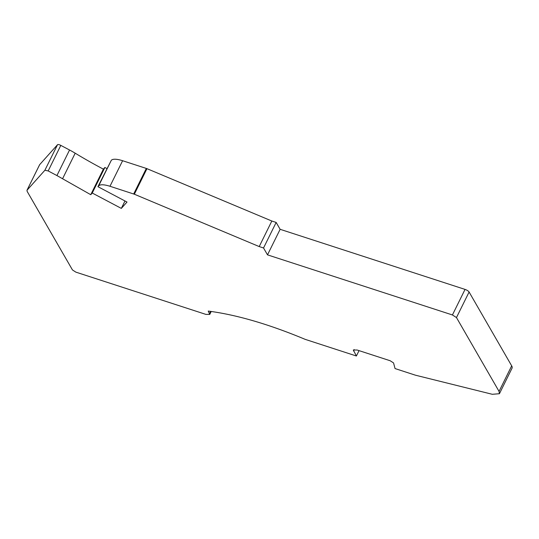<?xml version="1.0" encoding="UTF-8"?>
<svg xmlns="http://www.w3.org/2000/svg" width="539" height="539" viewBox="0 0 539 539"><rect width="100%" height="100%" fill="white"/><g stroke="black" fill="none" stroke-linecap="round" stroke-linejoin="round"><path stroke-width="0.81" d="M127.009 202.044L97.93 186.683L98.698 185.827C100.355 184.298 104.115 184.446 109.976 186.272L134.339 194.215L259.205 246.572L263.537 247.98L267.506 254.859L452.423 314.958L456.472 317.565L499.053 391.408L499.424 393.713L492.296 394.292L415.407 375.184L395.047 368.561L393.551 362.922L390.175 360.746L357.189 350.027L353.335 350.013L356.387 356.003L305.195 339.361C268.887 324.202 236.567 314.769 208.236 311.07L209.765 314.412L205.911 314.399L75.837 272.128L72.462 269.951L27.105 191.298L27.044 190.2L44.885 170.257L48.18 170.937L56.925 175.559L90.754 194.7L92.25 193.029L121.329 208.391L127.009 202.044M109.976 186.272L122.609 160.723A17.996 5.612 26.3 0 0 111.324 160.278L97.93 186.683M124.987 200.98L121.329 208.391M39.67 164.651A5.996 1.873 26.3 0 0 39.576 164.786L26.95 190.334L39.67 164.651L57.518 144.708A2.998 0.937 26.3 0 1 60.806 145.382L69.551 150.004A35.998 11.231 26.3 0 1 75.19 153.197A179.979 56.15 26.3 0 0 103.38 169.152L104.876 167.481L92.25 193.029M104.876 167.481L106.89 168.545M122.609 160.723L146.325 168.431A2.998 0.937 26.3 0 1 146.965 168.667L271.831 221.024L276.163 222.432L280.132 229.311L465.049 289.409A3.598 1.125 26.3 0 1 469.098 292.017L511.679 365.853A14.398 4.494 26.3 0 1 512.05 368.157L499.424 393.713M359.041 350.633L356.387 356.003M90.754 194.7L103.38 169.152M271.831 221.024L259.205 246.572M276.163 222.432L263.537 247.98M280.132 229.311L267.506 254.859M111.324 160.278L98.698 185.827M469.098 292.017L456.472 317.565M511.679 365.853L499.053 391.408M353.49 350.977L354.19 349.555M210.628 311.387L209.61 313.455M57.518 144.708L44.885 170.257M48.18 170.937L60.806 145.382M69.551 150.004L56.925 175.559M62.564 178.746L75.19 153.197M146.325 168.431L133.692 193.979M134.339 194.215L146.965 168.667M465.049 289.409L452.423 314.958M209.765 314.412L211.221 311.468"/></g></svg>
